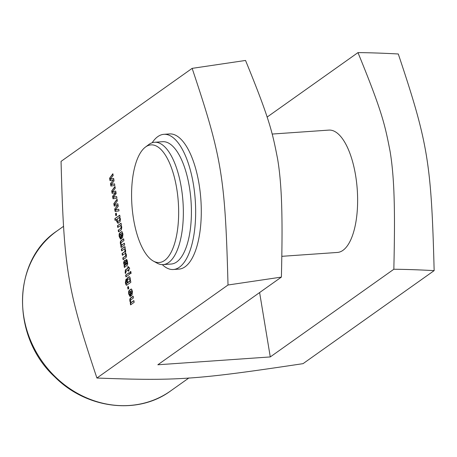<?xml version="1.0" encoding="UTF-8"?>
<svg xmlns="http://www.w3.org/2000/svg" width="457" height="457" viewBox="0 0 457 457"><rect width="100%" height="100%" fill="white"/><g stroke="black" fill="none" stroke-linecap="round" stroke-linejoin="round"><path stroke-width="0.69" d="M129.954 280.461L129.914 279.564L128.954 278.764L127.629 279.724L127.246 281.352L128.029 282.34L130.331 280.432L130.285 279.541L129.331 278.736M128.36 282.14L129.777 281.375L130.331 280.432M127.737 282.397L128.737 282.112M128.954 278.764L129.497 278.639M129.914 279.564L130.285 279.541M127.115 282.557L126.646 281.129L127.092 278.227L129.034 276.759L129.782 276.982L130.302 278.524L130.285 280.775L130.559 280.575L130.851 282.329L126.595 285.219L126.058 284.945L125.332 282.763L126.023 279.164L126.275 280.672L125.829 282.369L126.178 283.409L127.354 282.854L127.017 281.106L127.463 278.199L129.474 276.702M125.332 282.763L125.704 282.734L126.281 279.221M126.058 284.945L126.429 284.922L125.704 282.734M126.972 285.191L126.429 284.922M130.285 280.775L130.588 280.752M129.782 276.982L129.411 276.731M128.674 277.005L129.045 276.982M127.092 278.227L127.463 278.199M126.646 281.129L127.017 281.106M127.354 282.854L127.726 282.826L127.492 282.535M126.178 283.409L127.726 282.826M129.531 274.343L125.943 276.891L125.652 275.143L129.24 272.595L129.531 274.343M125.652 275.143L129.274 272.812M126.281 276.651L126.029 275.114M124.281 249.076L121.636 250.899L121.351 249.145L124.938 246.603L125.224 248.351L124.915 248.574L125.641 250.367L125.538 252.807L126.361 254.698L126.406 256.725L125.772 257.777L123.093 259.685L122.802 257.937L125.464 256.04L125.755 254.463L125.264 253.441L122.367 255.292L122.076 253.544L124.721 251.653L125.024 250.042L124.612 249.099L124.984 249.071L124.51 249.059M125.024 250.042L125.401 250.019L124.658 249.048M124.721 251.653L125.098 251.624L125.401 250.019M122.076 253.544L125.098 251.624M122.705 255.052L122.453 253.515M125.755 254.463L126.132 254.44L125.641 253.412M125.464 256.04L125.835 256.011L126.132 254.44M122.802 257.937L125.835 256.011M123.436 259.445L123.179 257.908M121.351 249.145L124.972 246.814M121.979 250.659L121.722 249.122M109.606 178.213L112.873 173.734L113.165 175.505L110.303 179.173L113.639 178.373L114.044 180.812L111.182 184.588L114.547 183.834L114.816 185.451L110.908 186.062L110.503 183.617L113.285 179.927L110.011 180.658L109.606 178.213L112.942 174.134M110.377 180.578L109.983 178.19M113.285 179.927L110.503 183.617M111.274 186.005L110.874 183.594M111.182 184.588L114.553 183.891M110.303 179.173L113.65 178.43M111.714 190.929L114.981 186.45L115.273 188.221L112.405 191.889L115.747 191.083L116.152 193.528L113.285 197.304L116.649 196.544L116.918 198.161L113.01 198.778L112.605 196.333L115.387 192.637L112.114 193.368L111.714 190.929L115.044 186.844M112.479 193.288L112.085 190.9M115.387 192.637L115.764 192.614L112.605 196.333M113.382 198.715L112.982 196.304M113.285 197.304L116.661 196.601M112.405 191.889L115.758 191.146M120.34 225.684L121.059 225.638L120.711 225.661L121.528 226.621L120.34 225.684L117.763 227.483L117.472 225.729L121.059 223.187L121.351 224.935L121.036 225.158L121.779 227.026L121.385 229.797L118.489 231.876L118.203 230.128L121.196 228.22L121.528 226.621M120.819 228.243L121.151 226.643M120.459 228.523L121.196 228.22M118.203 230.128L120.837 228.494M118.831 231.636L118.574 230.1M117.472 225.729L121.094 223.399M118.1 227.238L117.849 225.707M120.368 243.707L120.311 241.902L120.814 240.822L123.647 238.8L123.933 240.553L121.042 242.736L120.968 243.947L121.659 245.038L124.373 243.198L124.664 244.946L121.076 247.494L120.785 245.74L121.105 245.518L120.368 243.707L120.739 243.684L120.682 241.873L121.185 240.799L123.681 239.017M120.905 245.295L121.276 245.266L120.739 243.684M121.105 245.518L121.476 245.489L121.276 245.266M120.785 245.74L121.476 245.489M121.413 247.254L121.162 245.717M121.996 244.883L124.407 243.41M121.659 245.038L122.367 244.861M120.814 240.822L121.185 240.799M120.311 241.902L120.682 241.873M129.868 301.089L129.811 299.284L130.314 298.204L133.147 296.187L133.433 297.935L130.542 300.118L130.468 301.329L131.159 302.42L133.872 300.58L134.164 302.328L130.576 304.876L130.285 303.128L130.605 302.9L129.868 301.089L130.239 301.066L130.182 299.255L130.685 298.181L133.181 296.399M130.405 302.677L130.776 302.648L130.239 301.066M130.605 302.9L130.976 302.871L130.776 302.648M130.285 303.128L130.976 302.871M130.913 304.636L130.662 303.1M131.496 302.266L133.907 300.792M131.159 302.42L131.867 302.243M130.314 298.204L130.685 298.181M129.811 299.284L130.182 299.255M125.721 264.003L124.612 262.404L124.264 263.855L124.858 264.946L126.092 263.975L124.99 262.375M124.612 262.404L125.007 262.369M125.806 264.512L126.178 264.489L126.092 263.975M125.475 264.746L126.178 264.489M124.858 264.946L125.852 264.717M125.235 264.923L125.561 264.906L125.235 264.923M125.966 259.713L126.846 259.782L127.24 260.581L127.714 263.489L127.457 265.071L124.384 267.476L124.093 265.728L124.481 265.454L123.573 262.666L124.304 260.667L124.915 260.427L125.812 261.81L126.309 264.157L126.726 263.855L127.057 262.312L127.429 262.289L127.092 261.41L126.258 261.461L125.966 259.713L126.749 259.513M126.726 263.855L127.103 263.832L127.429 262.289M126.309 264.157L127.103 263.832M124.304 260.667L125.292 260.399M123.573 262.666L123.944 262.644L124.675 260.644M123.67 263.655L124.041 263.626L123.944 262.644M123.978 264.82L124.355 264.792L124.041 263.626M124.481 265.454L124.858 265.426L124.355 264.792M124.093 265.728L124.858 265.426M124.721 267.236L124.47 265.7M126.623 261.37L126.343 259.685M127.057 262.312L126.72 261.433L126.258 261.461M121.973 236.183L122.43 234.384L122.807 234.361L122.35 233.407L121.122 233.835L121.556 236.48L122.345 236.16L122.807 234.361M121.556 236.48L122.345 236.16M122.43 234.384L121.979 233.43L121.413 233.63M119.191 236.612L119.134 233.955L119.974 232.693L122.128 231.779L122.944 234.07L122.539 237.697L121.345 238.588L120.619 234.19L119.745 234.984L119.7 236.28L120.574 237.177L120.859 238.931L120.522 239.137L119.191 236.612L119.568 236.583L119.505 233.927L120.345 232.664L121.819 231.67M121.631 231.653L122.128 231.779M119.974 232.693L120.345 232.664M119.134 233.955L119.505 233.927M119.043 235.326L119.42 235.304M120.899 239.108L119.568 236.583M120.619 234.19L120.991 234.167L121.682 238.348M119.02 217.698L119.74 217.686L119.397 217.675L120.202 218.629L119.02 217.698L117.403 218.869L117.095 220.548L117.843 221.394L119.911 220.188L120.202 218.629M117.872 221.394L119.911 220.188M119.534 220.217L119.825 218.652M119.248 220.451L119.625 220.423M118.277 221.142L118.649 221.114M117.929 223.245L116.689 221.502L117.066 221.479L117.101 219.263L115.107 220.434L114.821 218.68L119.74 215.196L120.025 216.944L119.671 217.195L120.454 219.017L120.071 221.714L117.82 223.256M118.306 223.222L117.066 221.479M114.821 218.68L119.774 215.407M115.45 220.194L115.193 218.657M116.689 221.502L116.621 219.908L116.998 219.88M116.621 219.908L116.724 219.286M115.478 213.682L116.261 213.122L116.604 215.19L115.821 215.75L115.478 213.682L116.301 213.339M116.158 215.51L115.855 213.653M131.473 293.571L131.93 291.772L132.307 291.743L131.85 290.789L130.622 291.218L131.056 293.862L131.845 293.543L132.307 291.743M131.056 293.862L131.845 293.543M131.93 291.772L131.479 290.812L130.913 291.012M128.691 293.994L128.634 291.338L129.474 290.075L131.627 289.161L132.444 291.452L132.039 295.079L130.845 295.97L130.114 291.577L129.245 292.366L129.2 293.662L130.074 294.559L130.359 296.313L130.022 296.519L128.691 293.994L129.068 293.965L129.005 291.315L129.845 290.052L131.319 289.053M131.13 289.035L131.627 289.161M129.474 290.075L129.845 290.052M128.634 291.338L129.005 291.315M128.543 292.709L128.92 292.686M130.399 296.49L129.068 293.965M130.114 291.577L130.491 291.549L131.182 295.73M113.816 203.639L117.083 199.161L117.375 200.931L114.507 204.599L117.849 203.799L118.254 206.238L115.387 210.014L118.757 209.26L119.02 210.877L115.113 211.488L114.713 209.043L117.489 205.353L114.221 206.084L113.816 203.639L117.146 199.56M114.587 206.004L114.193 203.616M117.489 205.353L114.713 209.043M115.484 211.431L115.084 209.02M115.387 210.014L118.763 209.317M114.507 204.599L117.86 203.856M125.218 272.915L125.327 269.967L127.931 268.088L127.726 266.848L128.228 266.488L128.434 267.728L129.08 267.271L129.668 268.813L128.725 269.481L128.96 270.904L128.457 271.258L128.223 269.836L125.875 271.509L125.801 273.143L125.349 273.469L125.218 272.915L125.595 272.886L125.704 269.938L128.303 268.059L128.263 266.705M125.675 273.235L125.595 272.886M128.223 269.836L128.594 269.813L128.794 271.018M128.434 267.728L129.148 267.459M127.726 266.848L128.097 266.819M127.931 268.088L128.303 268.059M125.715 269.659L126.092 269.63M125.327 269.967L125.704 269.938M125.092 272.258L125.469 272.235M130.125 271.892L130.799 271.412L131.113 273.297L130.439 273.777L130.125 271.892L130.833 271.629M130.776 273.532L130.502 271.864M127.623 287.047L128.411 286.488L128.748 288.556L127.966 289.115L127.623 287.047L128.446 286.705M128.303 288.875L128 287.019M61.055 161.384C63.906 269.47 67.145 289.047 96.918 378.03L228.014 285.002C225.164 176.916 221.925 157.339 192.146 68.361L61.055 161.384M267.105 117.089L357.974 52.612C369.547 52.698 382.989 53.155 398.287 53.983C428.06 142.961 431.299 162.538 434.15 270.624L303.054 363.652C195.836 379.744 177.213 381.041 96.918 378.03M162.292 264.62A67.756 26.706 -94 0 0 173.323 269.504L178.944 269.116A67.756 26.706 -94 0 0 200.874 199.663A67.756 26.706 -94 0 0 169.518 133.93L163.897 134.318A67.756 26.706 -94 0 0 152.17 142.75M173.323 269.504A67.756 26.706 -94 0 0 195.248 200.052A67.756 26.706 -94 0 0 163.897 134.318M192.146 68.361L245.535 60.455C270.156 120.499 272.515 133.027 277.57 158.768C279.461 169.804 280.752 183.217 281.432 199.006C282.1 216.264 282.369 235.258 281.398 277.096L157.836 364.777L270.276 356.934L259.616 292.554M281.398 277.096L228.014 285.002M357.974 52.612C382.595 112.656 384.954 125.184 390.01 150.924C391.9 161.961 393.191 175.374 393.871 191.163C394.54 208.421 394.808 227.415 393.837 269.253C405.416 269.344 418.852 269.801 434.15 270.624M270.276 356.934L393.837 269.253M281.815 256.326L337.415 252.447A61.318 24.17 -94 0 0 357.254 189.592A61.318 24.17 -94 0 0 328.88 130.102L272.183 134.055M145.714 146.88A58.959 23.238 86 0 1 178.327 202.497A58.959 23.238 86 0 1 153.352 261.078A58.959 23.238 86 0 1 131.936 205.307A58.959 23.238 86 0 1 145.406 147.108A58.959 23.238 86 0 1 145.714 146.88M145.406 147.108L148.765 144.578A61.318 24.17 86 0 1 149.085 144.343A61.318 24.17 86 0 1 154.603 142.258L162.658 141.699A61.318 24.17 86 0 1 191.037 201.189A61.318 24.17 86 0 1 171.192 264.037L163.132 264.603A61.318 24.17 86 0 1 157.031 263.112L153.352 261.078M154.603 142.258A61.318 24.17 86 0 1 182.977 201.748A61.318 24.17 86 0 1 163.132 264.603M129.4 281.403L129.777 281.375M127.64 277.742L128.011 277.713M124.281 251.978L124.658 251.95M125.012 256.366L125.389 256.343M121.196 240.542L121.573 240.513M130.696 297.924L131.073 297.895M120.991 231.973L121.362 231.945M130.485 289.355L130.862 289.327M188.987 377.905L170.604 390.946A98.112 87.675 -125.4 0 1 42.324 361.67A98.112 87.675 -125.4 0 1 57.051 230.922L63.38 226.432M128.211 282.375L127.84 282.403M126.783 283.437L126.406 283.46M124.784 249.025L124.407 249.048M120.882 225.615L120.511 225.638M125.407 264.946L125.029 264.974M126.869 261.353L126.492 261.381M122.202 233.401L121.825 233.43M119.534 217.646L119.163 217.669M131.702 290.783L131.325 290.812M170.604 390.946C137.763 415.259 86.516 408.889 54.783 376.899C11.002 336.792 11.911 260.564 57.051 230.922"/></g></svg>

